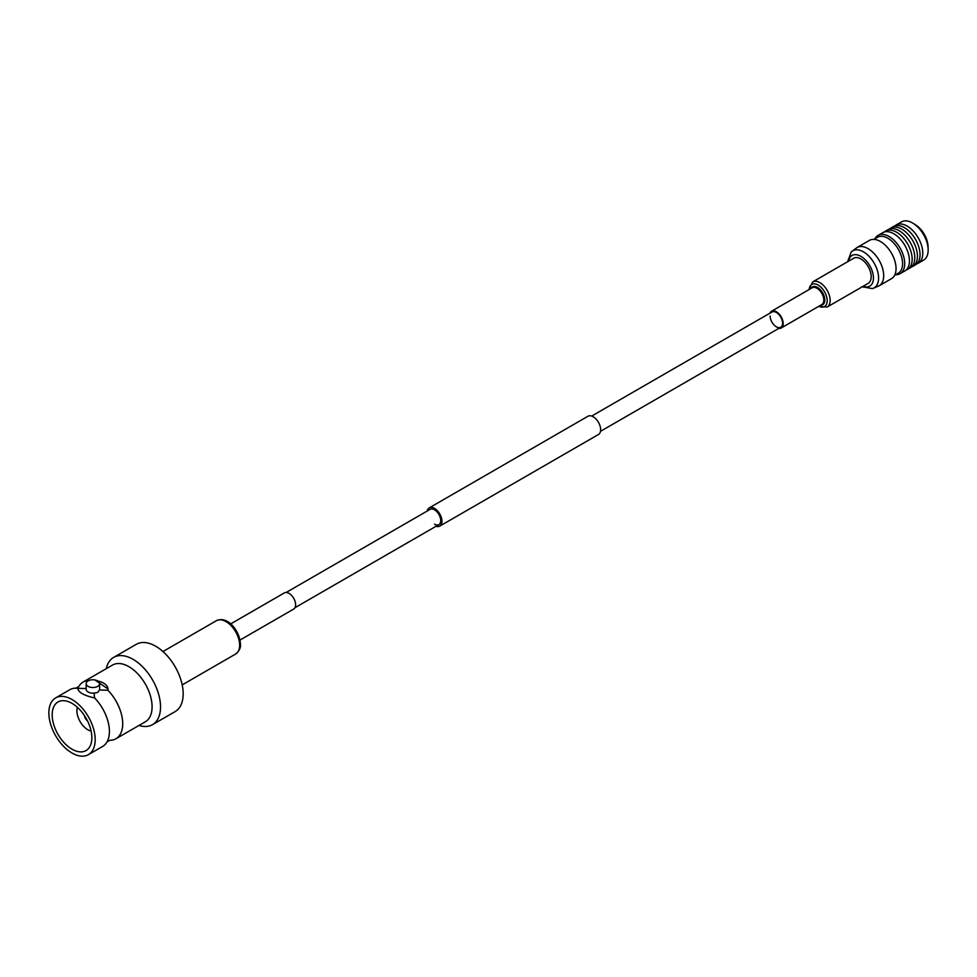 <?xml version="1.0" encoding="UTF-8"?>
<svg xmlns="http://www.w3.org/2000/svg" width="977" height="977" viewBox="0 0 977 977"><rect width="100%" height="100%" fill="white"/><g stroke="black" fill="none" stroke-linecap="round" stroke-linejoin="round"><path stroke-width="1.47" d="M434.509 524.185A8.805 5.08 -120 0 0 438.905 524.625A8.805 5.08 -120 0 0 440.261 517.566A8.805 5.08 -120 0 0 434.509 509.811A8.805 5.08 -120 0 0 430.1 509.371L286.163 592.477M436.023 526.285A10.527 6.082 -120 0 0 439.772 526.115A10.527 6.082 -120 0 0 441.384 517.676A10.527 6.082 -120 0 0 434.509 508.394A10.527 6.082 -120 0 0 429.245 507.881A10.527 6.082 -120 0 0 427.218 511.044M439.772 526.115L598.461 434.496A10.527 6.082 -120 0 0 600.073 426.057A10.527 6.082 -120 0 0 593.198 416.776A10.527 6.082 -120 0 0 587.934 416.263L429.245 507.881M895.628 274.708A22.092 12.75 -120 0 0 900.122 273.682L904.873 270.947A22.092 12.75 -120 0 0 908.256 253.238A22.092 12.75 -120 0 0 893.821 233.772A22.092 12.75 -120 0 0 882.781 232.685L878.042 235.42A22.092 12.75 -120 0 0 874.903 238.803M900.122 273.682A22.092 12.75 -120 0 0 903.517 255.974A22.092 12.75 -120 0 0 889.082 236.507A22.092 12.75 -120 0 0 878.042 235.42M894.614 275.294L898.29 273.169A20.725 11.968 -120 0 0 901.466 256.56A20.725 11.968 -120 0 0 887.934 238.29A20.725 11.968 -120 0 0 877.566 237.264L873.89 239.389M906.143 270.006A22.092 12.75 -120 0 0 907.596 269.359A22.092 12.75 -120 0 0 910.979 251.663A22.092 12.75 -120 0 0 896.556 232.196A22.092 12.75 -120 0 0 885.516 231.109A22.092 12.75 -120 0 0 884.234 232.037M907.596 269.359L910.21 267.857A22.092 12.75 -120 0 0 913.593 250.161A22.092 12.75 -120 0 0 899.158 230.694A22.092 12.75 -120 0 0 888.117 229.607L885.516 231.109M911.456 266.953A22.092 12.75 -120 0 0 912.86 266.33A22.092 12.75 -120 0 0 916.243 248.634A22.092 12.75 -120 0 0 901.808 229.168A22.092 12.75 -120 0 0 890.768 228.068A22.092 12.75 -120 0 0 889.522 228.972M912.86 266.33L915.461 264.828A22.092 12.75 -120 0 0 918.844 247.12A22.092 12.75 -120 0 0 904.421 227.665A22.092 12.75 -120 0 0 893.369 226.566L890.768 228.068M916.744 263.888A22.092 12.75 -120 0 0 918.185 263.253A22.092 12.75 -120 0 0 921.58 245.545A22.092 12.75 -120 0 0 907.144 226.09A22.092 12.75 -120 0 0 896.104 224.991A22.092 12.75 -120 0 0 894.822 225.931M918.185 263.253L923.583 260.138A22.092 12.75 -120 0 0 928.15 249.391A22.092 12.75 -120 0 0 913.092 223.293A22.092 12.75 -120 0 0 912.542 222.976A22.092 12.75 -120 0 0 901.502 221.877L896.104 224.991M928.15 249.391L928.065 246.619A18.514 10.698 -120 0 0 915.437 224.747L913.092 223.293M891.476 278.677A22.092 12.75 -120 0 0 894.859 260.969A22.092 12.75 -120 0 0 880.436 241.502A22.092 12.75 -120 0 0 869.383 240.415L857.024 247.547A22.092 12.75 -120 0 1 868.064 248.646A22.092 12.75 -120 0 1 882.5 268.113A22.092 12.75 -120 0 1 879.117 285.809L891.476 278.677M863.094 286.298A17.708 10.222 -120 0 0 873.389 276.747A17.708 10.222 -120 0 0 860.92 256.353A17.708 10.222 -120 0 0 848.586 261.189M769.949 313.165A9.672 5.581 60 0 1 771.512 311.26A9.672 5.581 60 0 1 778.962 313.849A9.672 5.581 60 0 1 783.188 323.582A9.672 5.581 60 0 1 781.185 328.003A9.672 5.581 60 0 1 778.754 328.419M591.683 416.08L771.94 312.017A8.805 5.08 60 0 1 778.73 314.374A8.805 5.08 60 0 1 782.577 323.228A8.805 5.08 60 0 1 780.745 327.258A8.805 5.08 60 0 1 773.967 324.901A8.805 5.08 60 0 1 770.12 316.047M812.644 281.938L853.666 258.246A14.496 8.378 60 0 1 864.84 262.129A14.496 8.378 60 0 1 871.179 276.723A14.496 8.378 60 0 1 868.174 283.367L827.153 307.047A14.496 8.378 60 0 0 830.157 300.415A14.496 8.378 60 0 0 823.819 285.821A14.496 8.378 60 0 0 812.644 281.938L808.883 289.693M86.269 688.577L77.879 688.297A32.766 18.917 -120 0 0 75.974 688.162A32.766 18.917 -120 0 0 69.856 689.689L55.64 697.908A32.766 18.917 60 0 1 80.883 706.676A32.766 18.917 60 0 1 95.184 739.65A32.766 18.917 60 0 1 88.394 754.647A32.766 18.917 60 0 1 63.151 745.878A32.766 18.917 60 0 1 48.85 712.905A32.766 18.917 60 0 1 55.64 697.908M75.962 688.162L78.783 686.538A32.766 18.917 60 0 1 83.167 682.007A32.766 18.917 60 0 1 88.968 680.481M88.394 754.647L102.622 746.44A32.766 18.917 -120 0 0 107.006 741.909A32.766 18.917 -120 0 0 109.4 731.443A32.766 18.917 -120 0 0 94.598 697.944L94.097 693.096L97.651 692.498L99.52 689.97L107.897 690.263A32.766 18.917 60 0 1 122.711 723.762A32.766 18.917 60 0 1 115.921 738.759L145.292 721.808A32.766 18.917 -120 0 0 152.082 706.798A32.766 18.917 -120 0 0 137.781 673.837A32.766 18.917 -120 0 0 112.526 665.056L83.167 682.007M106.249 668.683A38.848 22.422 60 0 1 113.637 657.399A38.848 22.422 60 0 1 143.57 667.804A38.848 22.422 60 0 1 160.533 706.884A38.848 22.422 60 0 1 152.485 724.665A38.848 22.422 60 0 1 139.015 725.435M113.637 657.399L136.291 644.319A38.848 22.422 60 0 1 166.224 654.724A38.848 22.422 60 0 1 183.175 693.817A38.848 22.422 60 0 1 175.127 711.598L152.485 724.665M115.921 738.759A32.766 18.917 60 0 1 109.815 740.297L107.006 741.922M88.125 680.896A6.729 3.884 180 0 1 95.465 680.053A6.729 3.884 180 0 1 99.617 683.644A6.729 3.884 180 0 1 97.651 686.391A6.729 3.884 180 0 1 90.311 687.234A6.729 3.884 180 0 1 86.159 683.644A6.729 3.884 180 0 1 88.125 680.896M99.617 683.644L99.617 689.273A6.729 3.884 180 0 1 99.52 689.97M52.184 714.822A28.052 16.194 60 0 1 57.985 701.987A28.052 16.194 60 0 1 79.613 709.497A28.052 16.194 60 0 1 91.85 737.733A28.052 16.194 60 0 1 86.049 750.568A28.052 16.194 60 0 1 64.421 743.057A28.052 16.194 60 0 1 52.184 714.822M91.117 731.101A15.534 8.976 60 0 1 76.902 710.767A15.534 8.976 60 0 1 77.391 707.324M87.429 720.77A4.836 2.797 60 0 1 84.498 715.677M94.598 697.944C83.741 695.49 78.172 692.278 77.879 688.297A15.107 8.72 0 0 0 77.794 689.066M77.781 688.932L77.879 688.297M94.097 693.096A6.729 3.884 180 0 1 86.159 689.273L86.159 683.644M107.995 689.127A15.107 8.72 0 0 0 97.92 681.054M94.793 679.907L107.995 688.932L107.897 690.263M240 640.057L293.698 609.062A9.318 5.386 -120 0 0 295.628 604.787A9.318 5.386 -120 0 0 291.561 595.408A9.318 5.386 -120 0 0 284.368 592.905L230.67 623.912M879.117 285.809L872.437 288.606A21.409 12.359 -120 0 0 877.834 272.18A21.409 12.359 -120 0 0 863.448 251.871A21.409 12.359 -120 0 0 851.272 251.932L857.024 247.547M809.176 289.522A12.75 7.364 60 0 1 818.506 285.284A12.75 7.364 60 0 1 827.189 300.696A12.75 7.364 60 0 1 818.836 306.265M811.02 288.459A10.246 5.923 60 0 1 819.166 288.606A10.246 5.923 60 0 1 824.808 300.024A10.246 5.923 60 0 1 820.692 305.203M771.512 311.26L812.143 287.8A9.672 5.581 60 0 1 819.593 290.401A9.672 5.581 60 0 1 823.819 300.122A9.672 5.581 60 0 1 821.816 304.555L781.185 328.003M239.658 645.211A19.247 11.113 -120 0 0 231.256 625.842A19.247 11.113 -120 0 0 216.418 620.676C228.435 615.315 240.086 632.119 240.415 644.148C241.026 647.409 239.45 650.706 235.665 654.016A19.247 11.113 -120 0 0 239.658 645.211M294.969 607.718L438.905 524.625M600.489 431.333L780.745 327.258M872.437 288.606L861.824 286.75M851.272 251.932L847.572 261.775M818.555 306.436L827.153 307.047M216.418 620.676L162.951 651.549M235.665 654.016L182.21 684.889"/></g></svg>
